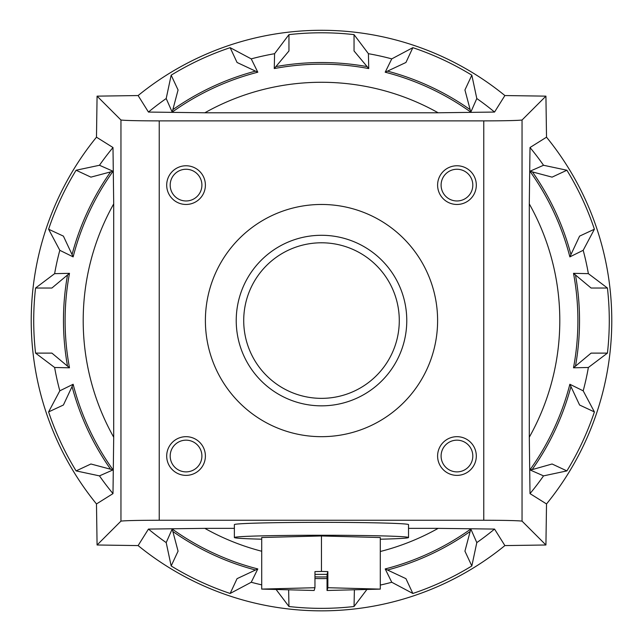 <?xml version="1.0" encoding="UTF-8"?>
<svg xmlns="http://www.w3.org/2000/svg" width="643" height="643" viewBox="0 0 643 643"><rect width="100%" height="100%" fill="white"/><g stroke="black" fill="none" stroke-linecap="round" stroke-linejoin="round"><path stroke-width="0.96" d="M35.566 288.024L51.898 288.024L69.492 273.331L54.631 273.653L35.566 288.024A287.783 287.783 0 0 0 35.566 353.111L54.631 367.483A270.96 270.96 0 0 0 59.807 390.831L48.603 411.922A287.783 287.783 0 0 0 76.107 470.901L99.464 475.876A270.96 270.96 0 0 0 112.991 493.615L113.707 437.224A238.296 238.296 0 0 1 113.707 203.911L113.707 437.224M59.807 250.304L73.141 256.879L63.408 236.126L48.603 229.221L59.807 250.304A270.96 270.96 0 0 0 54.631 273.653M532.822 469.43L529.936 469.88L543.536 475.876L566.893 470.901L552.088 463.997L532.822 469.43M438.156 112.782L494.547 112.059A270.96 270.96 0 0 0 476.801 98.532L471.833 75.175A287.783 287.783 0 0 0 412.846 47.67L391.764 58.875A270.96 270.96 0 0 0 368.415 53.699L354.044 34.634A287.783 287.783 0 0 0 288.956 34.634L274.585 53.699A270.96 270.96 0 0 0 251.236 58.875L230.154 47.67L237.058 62.475L257.803 72.209A256.396 256.396 0 0 0 172.187 112.131L178.071 89.98L171.167 75.175L166.199 98.532A270.96 270.96 0 0 0 148.453 112.059L204.844 112.782A238.296 238.296 0 0 1 438.156 112.782L204.844 112.782M255.504 71.124A258.028 258.028 0 0 0 172.838 109.672M354.389 589.784L354.044 606.51L366.928 589.454M276.08 589.47L288.956 606.51A287.783 287.783 0 0 0 354.044 606.51M261.709 551.244A238.296 238.296 0 0 1 204.844 528.361L148.453 529.076A270.96 270.96 0 0 0 166.199 542.604L171.167 565.961A287.783 287.783 0 0 0 230.154 593.465L251.236 582.261A270.96 270.96 0 0 0 261.709 584.849M148.453 529.076L138.116 545.585A290.282 290.282 0 0 0 504.884 545.585L494.547 529.076L438.156 528.361A238.296 238.296 0 0 1 380.294 551.501M113.707 203.911L112.991 147.528L96.482 137.184A290.282 290.282 0 0 0 96.482 503.951L112.991 493.615M112.991 147.528A270.96 270.96 0 0 0 99.464 165.267L76.107 170.234A287.783 287.783 0 0 0 48.603 229.221M494.547 112.059L504.884 95.55A290.282 290.282 0 0 0 138.116 95.55L148.453 112.059M230.154 47.67A287.783 287.783 0 0 0 171.167 75.175M529.293 437.224L530.009 493.615L546.518 503.951A290.282 290.282 0 0 0 546.518 137.184L530.009 147.528L529.293 203.911A238.296 238.296 0 0 1 529.293 437.224L529.293 203.911M566.893 470.901A287.783 287.783 0 0 0 594.397 411.922L583.193 390.831A270.96 270.96 0 0 0 588.369 367.483L607.434 353.111A287.783 287.783 0 0 0 607.434 288.024L588.369 273.653A270.96 270.96 0 0 0 583.193 250.304L594.397 229.221A287.783 287.783 0 0 0 566.893 170.234L543.536 165.267A270.96 270.96 0 0 0 530.009 147.528M530.009 493.615A270.96 270.96 0 0 0 543.536 475.876M380.294 585.074A270.96 270.96 0 0 0 391.764 582.261L412.846 593.465A287.783 287.783 0 0 0 471.833 565.961L476.801 542.604A270.96 270.96 0 0 0 494.547 529.076M251.236 582.261L257.803 568.934L237.058 578.66L230.154 593.465M186.044 200.97A15.858 15.858 0 0 0 201.902 185.112A15.858 15.858 0 0 0 186.044 169.254A15.858 15.858 0 0 0 170.186 185.112A15.858 15.858 0 0 0 186.044 200.97M186.044 471.882A15.858 15.858 0 0 0 201.902 456.024A15.858 15.858 0 0 0 186.044 440.166A15.858 15.858 0 0 0 170.186 456.024A15.858 15.858 0 0 0 186.044 471.882M456.956 200.97A15.858 15.858 0 0 0 472.814 185.112A15.858 15.858 0 0 0 456.956 169.254A15.858 15.858 0 0 0 441.098 185.112A15.858 15.858 0 0 0 456.956 200.97M456.956 204.466A19.354 19.354 0 0 1 437.602 185.112A19.354 19.354 0 0 1 456.956 165.765A19.354 19.354 0 0 1 476.31 185.112A19.354 19.354 0 0 1 456.956 204.466M186.044 165.765A19.354 19.354 0 0 1 202.802 194.789A19.354 19.354 0 0 1 169.286 194.789A19.354 19.354 0 0 1 186.044 165.765M456.956 471.882A15.858 15.858 0 0 0 472.814 456.024A15.858 15.858 0 0 0 456.956 440.166A15.858 15.858 0 0 0 441.098 456.024A15.858 15.858 0 0 0 456.956 471.882M456.956 475.378A19.354 19.354 0 0 1 437.602 456.024A19.354 19.354 0 0 1 456.956 436.677A19.354 19.354 0 0 1 476.31 456.024A19.354 19.354 0 0 1 456.956 475.378M76.107 170.234L90.912 177.138L113.064 171.255L99.464 165.267M186.044 436.677A19.354 19.354 0 0 1 202.802 465.701A19.354 19.354 0 0 1 169.286 465.701A19.354 19.354 0 0 1 186.044 436.677M321.5 204.466A116.102 116.102 0 0 1 422.049 378.623A116.102 116.102 0 0 1 220.951 378.623A116.102 116.102 0 0 1 321.5 204.466M522.044 120.024L522.044 521.119C517.366 520.581 504.61 520.291 483.769 520.251L159.231 520.251C138.39 520.291 125.634 520.581 120.956 521.119L120.956 120.024C125.634 120.554 138.39 120.844 159.231 120.884L483.769 120.884C504.61 120.844 517.366 120.554 522.044 120.024L545.923 96.145L504.884 95.55M54.631 367.483L69.492 367.804L51.898 353.111L35.566 353.111M204.844 528.361L234.374 528.361M408.53 528.361L438.156 528.361M96.482 503.951L97.077 544.991L138.116 545.585M546.518 137.184L545.923 96.145M522.044 521.119L545.923 544.991L546.518 503.951M504.884 545.585L545.923 544.991M120.956 521.119L97.077 544.991M120.956 120.024L97.077 96.145L96.482 137.184M543.536 165.267L529.936 171.255L552.088 177.138L566.893 170.234M588.369 273.653L573.508 273.331L591.102 288.024L607.434 288.024M607.434 353.111L591.102 353.111L573.508 367.804L588.369 367.483M583.193 390.831L569.859 384.265L579.592 405.018L594.397 411.922M274.585 53.699L274.264 68.56L288.956 50.966L288.956 34.634M288.956 606.51L288.635 589.808M354.044 34.634L354.044 50.966L368.736 68.56L368.415 53.699M594.397 229.221L579.592 236.126L570.944 254.572A258.028 258.028 0 0 0 532.396 171.906M48.603 411.922L63.408 405.018L72.056 386.564A258.028 258.028 0 0 0 110.604 469.237L90.912 463.997L76.107 470.901M171.167 565.961L178.071 551.155L172.838 531.464A258.028 258.028 0 0 0 255.504 570.011M471.833 75.175L464.929 89.98L470.162 109.672A258.028 258.028 0 0 0 387.496 71.124L405.942 62.475L412.846 47.67M412.846 593.465L405.942 578.66L387.496 570.011A258.028 258.028 0 0 0 470.162 531.464L464.929 551.155L471.833 565.961M314.957 578.515A258.028 258.028 0 0 0 327.046 578.539M67.531 274.963A258.028 258.028 0 0 0 67.531 366.172M110.604 171.906A258.028 258.028 0 0 0 72.056 254.572M367.105 66.599A258.028 258.028 0 0 0 275.895 66.599M575.469 366.172A258.028 258.028 0 0 0 575.469 274.963M532.396 469.237A258.028 258.028 0 0 0 570.944 386.564M166.199 98.532L172.187 112.131M257.803 72.209L251.236 58.875M387.496 570.011L385.197 568.934L391.764 582.261M476.801 542.604L470.813 529.004L470.162 531.464M470.162 109.672L470.813 112.131L476.801 98.532M391.764 58.875L385.197 72.209L387.496 71.124M172.838 531.464L172.187 529.004L166.199 542.604M570.944 254.572L569.859 256.879L583.193 250.304M72.056 386.564L73.141 384.265L59.807 390.831M99.464 475.876L113.064 469.88L110.604 469.237M470.813 112.131A256.396 256.396 0 0 0 385.197 72.209M569.859 256.879A256.396 256.396 0 0 0 529.936 171.255M368.736 68.56A256.396 256.396 0 0 0 274.264 68.56M385.197 568.934A256.396 256.396 0 0 0 470.813 529.004M529.936 469.88A256.396 256.396 0 0 0 569.859 384.265M172.187 529.004A256.396 256.396 0 0 0 257.803 568.934M73.141 384.265A256.396 256.396 0 0 0 113.064 469.88M314.957 576.884A256.396 256.396 0 0 0 327.046 576.908M314.957 574.384L327.046 574.368L327.046 590.483L380.294 589.117L327.858 587.718L327.046 590.483M327.858 587.718L327.858 571.595L321.452 571.426L321.452 535.965L261.709 537.508L261.709 589.092L314.146 590.483L314.957 587.718L261.709 589.092M327.046 574.368L327.858 571.595M321.452 571.426L314.957 571.595L314.957 587.718M380.294 589.117L380.294 537.532L321.452 535.965M380.294 539.212A87.078 2.283 180 0 0 408.53 537.532A87.078 2.283 180 0 0 321.452 535.249A87.078 2.283 180 0 0 234.374 537.532A87.078 2.283 180 0 0 261.709 539.188M234.374 537.532L234.374 524.632A87.078 2.283 180 0 1 321.452 522.349A87.078 2.283 180 0 1 408.53 524.632L408.53 537.532M321.5 235.29A85.278 85.278 0 0 1 395.349 363.207A85.278 85.278 0 0 1 247.651 363.207A85.278 85.278 0 0 1 321.5 235.29M321.5 242.789A77.779 77.779 0 0 1 388.862 359.461A77.779 77.779 0 0 1 254.138 359.461A77.779 77.779 0 0 1 321.5 242.789M138.116 95.55L97.077 96.145M573.508 367.804A256.396 256.396 0 0 0 573.508 273.331M113.064 171.255A256.396 256.396 0 0 0 73.141 256.879M69.492 273.331A256.396 256.396 0 0 0 69.492 367.804M159.231 520.251L159.231 120.884M483.769 520.251L483.769 120.884"/></g></svg>
